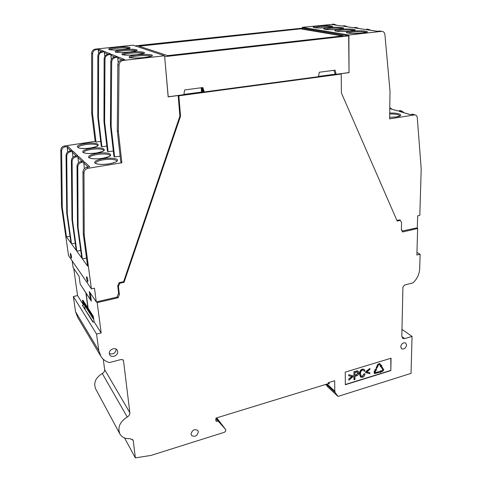 <?xml version="1.0" encoding="UTF-8"?>
<svg xmlns="http://www.w3.org/2000/svg" width="482" height="482" viewBox="0 0 482 482"><rect width="100%" height="100%" fill="white"/><g stroke="black" fill="none" stroke-linecap="round" stroke-linejoin="round"><path stroke-width="0.72" d="M362.578 33.011C351.155 34.343 339.641 32.445 351.318 31.24C362.271 29.95 374.261 31.74 362.578 33.011M350.438 31.101C339.208 32.39 328.248 30.589 339.708 29.42C350.486 28.173 361.91 29.878 350.438 31.101M338.87 29.288C327.832 30.535 317.385 28.812 328.64 27.685C339.244 26.474 350.143 28.107 338.87 29.288M327.838 27.558C316.987 28.763 307.016 27.119 318.072 26.022C328.507 24.853 338.918 26.408 327.838 27.558M389.697 113.065C399.795 112.595 404.826 115.65 396.553 116.927L389.637 117.385M90.477 148.016C76.927 150.191 71.83 145.48 85.254 143.594C98.268 141.485 104.064 145.998 90.477 148.016M96.394 153.035C89.712 153.891 85.212 153.662 82.892 152.348C82.061 150.83 84.73 149.504 90.905 148.384C104.202 146.179 110.3 150.932 96.394 153.035M102.63 158.319C95.785 159.205 91.152 158.958 88.73 157.578C87.832 155.975 90.538 154.589 96.846 153.415C110.438 151.119 116.861 156.12 102.63 158.319M109.203 163.886C102.19 164.814 97.412 164.549 94.882 163.091C93.912 161.404 96.653 159.946 103.106 158.717C109.896 157.825 114.608 158.072 117.222 159.47C118.415 161.127 115.746 162.597 109.203 163.886M129.501 48.58L130.032 47.857C130.116 48.302 127.591 48.863 122.458 49.544C108.854 51.05 102.871 48.67 116.385 47.326C129.447 45.868 136.135 48.122 122.464 49.544C115.192 50.188 110.643 50.152 108.799 49.417L109.294 49.67M136.526 50.706L137.027 50.315C138.039 50.489 135.478 51.074 129.351 52.062C122.615 52.689 117.939 52.683 115.343 52.044C114.246 51.255 116.783 50.483 122.964 49.724C136.304 48.212 143.347 50.586 129.363 52.062C121.88 52.731 117.186 52.683 115.276 51.905L115.782 52.176M136.635 54.719C129.718 55.37 124.904 55.352 122.187 54.677C121.006 53.851 123.573 53.044 129.887 52.255C143.522 50.682 150.95 53.183 136.635 54.719M151.643 56.081L152.179 55.641C153.101 55.882 150.474 56.508 144.299 57.521C137.225 58.195 132.255 58.177 129.411 57.46C128.14 56.587 130.73 55.737 137.189 54.918C144.046 54.267 148.944 54.279 151.872 54.96C153.366 55.81 150.848 56.665 144.311 57.521C136.37 58.25 131.369 58.171 129.297 57.292L129.953 57.961M109.324 353.583C113.234 354.68 115.529 353.216 116.198 349.179L116.192 349.167M109.33 353.643L109.89 355.089C111.951 358.331 118.379 355.342 117.68 351.486L117.072 349.962C114.981 346.805 108.619 349.812 109.33 353.643M191.035 434.131L191.553 435.493C194.951 437.228 197.222 436.017 198.367 431.848L197.819 430.444C194.415 428.751 192.155 429.98 191.035 434.131M400.705 346.781L401.729 348.878C404.247 349.42 405.868 348.137 406.597 345.028L405.555 342.907C403.042 342.389 401.428 343.678 400.705 346.781M382.883 369.7L383.142 370.068L382.503 370.483L382.883 369.7L381.485 367.567L382.051 367.061L383.786 369.869L382.696 371.315L380.551 371.977L380.539 372.538L379.057 372.104L380.563 370.748L380.557 371.309L382.702 370.646M71.252 258.039C70.426 255.948 70.167 254.394 70.468 253.369L70.613 253.502C71.438 255.587 71.704 257.147 71.402 258.171L71.252 258.039M87.549 281.675C86.621 279.397 86.344 277.728 86.718 276.674L86.893 276.843C87.82 279.114 88.104 280.783 87.73 281.85L87.549 281.675M122.79 359.656L123.525 360.795L123.229 360.054L121.235 359.476L109.408 362.578C105.871 361.566 103.112 359.632 101.118 356.782L98.792 350.649L96.569 334.08L73.36 296.52L75.541 311.746L77.729 317.427L100.232 355.294M73.36 296.52L77.554 295.574L73.734 268.48M215.84 418.515L225.564 429.402C226.148 430.595 225.697 431.565 224.208 432.324L151.041 455.412L135.364 457.9L133.309 441.066L132.93 439.964L129.905 438.644C125.41 438.921 122.115 437.439 120.012 434.21C117.301 427.624 119.705 421.895 127.23 417.026L102.28 373.508C95.406 377.816 93.249 383.051 95.81 389.209L119.669 433.571M102.28 373.508C103.955 372.556 104.745 371.254 104.648 369.598L103.281 359.259M123.525 360.795L129.851 412.719C129.941 414.508 129.062 415.948 127.23 417.026M80.819 285.091L85.88 292.869L87.935 307.914L82.922 300.274M83.332 303.232L83.597 305.136L77.554 295.574M96.569 334.08L101.172 332.948L97.177 302.612L118.036 297.792L119.403 294.647L118.415 286.398L119.795 283.235L124.061 282.277L180.539 116.192L178.87 95.816L341.232 74.041L341.377 92.906L397.186 221.051L400.349 220.34L401.554 222.521L401.404 229.824L402.603 231.975L417.641 228.498L416.581 227.974M417.641 228.498L416.876 255.026L420.129 254.219L419.689 268.715C419.37 274.113 417.171 278.819 413.086 282.826L404.476 285.085L402.922 287.152L401.819 336.285L402.892 338.436L404.705 338.575L412.056 336.418L401.976 329.417M416.948 252.514L420.129 254.219M412.056 336.418L411.038 373.375L337.996 396.421L327.603 386.769L325.88 384.389M326.254 384.274L335.231 392.589L334.791 391.155L334.665 380.744L328.314 382.684L328.326 383.642L216.46 417.942L215.791 418.828L215.954 420.979L216.725 421.419L215.906 420.34M124.531 437.951L135.364 457.9M391.053 358.222L345.239 372.11L345.329 384.732L390.842 370.61L391.053 358.222M217.804 421.087L216.725 421.419M335.231 392.589L337.996 396.421M83.597 305.136L82.428 305.407L92.93 322.127L94.147 321.831L101.172 332.948M83.037 300.25L82.434 300.382L92.646 316.415L93.273 316.264L88.14 308.233L86.085 293.177L91.369 301.172L90.273 293.008M333.791 24.251L302.304 27.311L302.322 28.155M390.842 370.61L390.842 358.289M345.323 384.503L390.637 370.447M399.518 219.931L400.349 220.34M341.232 74.041L339.943 73.788M318.469 76.409L335.472 74.132M183.895 94.406L203.79 91.743M178.87 95.816L178.069 95.454M180.539 116.192L179.846 115.843M124.061 282.277L123.591 281.693M119.795 283.235L119.331 282.645M117.843 285.657L118.415 286.398M119.403 294.647L118.524 293.478M117.156 296.617L118.036 297.792M97.177 302.612L96.647 301.828M94.147 321.831L93.273 316.264M328.32 383.184L329.194 383.985L329.17 382.425M82.434 300.382L82.687 302.214L92.906 318.319L92.646 316.415M93.809 319.319L92.906 318.319M96.28 301.913L94.472 288.212L91.399 288.899L84.211 235.089L83.976 173.038C84.181 170.501 85.543 168.923 88.073 168.302L121.862 162.765L118.379 131.459L119.042 65.227C119.277 62.533 120.669 60.931 123.217 60.419L164.591 55.761L168.158 96.876L178.177 95.532L179.876 116.186L123.621 281.687L119.132 282.693L117.753 285.856L118.638 293.213L116.927 297.147L96.28 301.913L89.297 291.556L90.369 299.527L80.175 284.115L79.108 276.445L73.101 267.534L72.155 260.84M90.369 299.527L91.128 299.352M302.304 27.311L348.884 35.017L349.04 72.655L348.661 35.855L302.509 28.137L135.032 45.868M348.884 35.017L381.678 31.336C383.515 31.42 384.6 32.547 384.931 34.722L390.016 91.285L389.613 118.879L414.894 114.843C416.285 115.102 417.081 116.066 417.285 117.741L421.208 168.869L419.822 215.388L417.659 215.87L417.316 227.805L402.096 231.065M380.527 31.161L377.051 31.246L366.585 29.685L368.802 29.432L370.929 30.324M368.085 29.324L364.675 29.402L354.704 27.914L356.885 27.667L358.982 28.54M356.234 27.57L352.878 27.643L343.365 26.221L345.516 25.986L347.582 26.841M344.925 25.895L341.624 25.962L332.538 24.606L334.653 24.377L336.695 25.221M413.466 114.427L409.875 114.505L399.379 111.438L401.964 111.089L403.988 112.74M400.988 110.806L397.457 110.878L389.763 108.631M365.663 372.592L365.669 371.688L369.905 368.435L369.899 369.393L366.7 372.05L369.881 372.767L369.875 373.725L365.663 372.592M366.814 371.959L369.881 372.767M361.072 376.171L362.259 376.297L364.055 373.755L365.061 373.936L364.253 373.924L362.458 376.46L361.253 376.322L360.482 373.851C360.428 372.032 361.108 370.791 362.53 370.122L363.555 370.2L364.169 371.261L364.964 370.772L364.115 369.363L362.548 369.224C360.747 369.863 359.777 371.489 359.644 374.11L360.741 377.207L362.518 377.328C363.826 376.9 364.675 375.767 365.061 373.936M360.524 377.02L359.452 373.948C359.584 371.327 360.548 369.7 362.356 369.061L364.139 369.381M364.169 371.261L363.524 370.182M348.697 379.057L352.131 376.52L348.872 375.821L348.673 374.689L352.981 375.803L352.987 376.707L348.89 380.19L348.697 379.057L351.818 376.454M357.204 370.845L358.222 371.176L358.843 372.767C358.945 374.195 358.174 375.225 356.535 375.864L354.957 376.346L354.963 379.533L353.951 379.617L353.933 371.761L357.204 370.845L358.192 371.158M380.557 371.086L382.503 370.483M379.057 372.104L380.563 370.748M374.803 372.809L378.563 371.7L378.762 372.532L374.454 373.562L374.267 372.243L375.388 369.947L374.918 369.808L376.43 368.447L376.412 370.242L375.948 370.11L374.906 372.935L378.768 371.863M374.309 373.43L374.068 372.08L375.141 369.875M374.918 369.808L376.43 368.447M381.166 365.567L381.78 365.356L381.756 367.151L380.268 366.712L380.738 366.29L379.334 364.193L378.665 364.506L376.936 368.061L376.177 367.736L377.9 364.181L379.726 363.53M380.539 366.127L379.244 364.157M402.44 231.24L401.41 229.402M400.054 220.196L399.861 219.852L396.951 220.509M164.663 56.617L168.224 96.774L183.847 94.683L184.636 89.947L202.844 87.549L204.296 91.948L318.415 76.668L319.337 72.24L335.098 70.167L336.123 74.3L349.04 72.655M204.296 91.948L203.621 91.676L202.416 88.712L202.645 91.899M201.916 91.996L201.615 87.712M164.591 55.761L132.936 45.163L95.37 49.122C93.068 49.568 91.821 50.996 91.628 53.412L91.664 113.017L95.141 141.34L64.468 145.974C62.184 146.51 60.955 147.92 60.792 150.209L61.521 206.435L68.528 255.562L91.399 288.899M301.298 28.775L343.112 35.849L167.628 55.623L138.677 46.037L301.298 28.775L139.178 46.2M164.742 56.641L348.661 35.855M340.497 73.716L348.817 72.601M389.775 107.594L391.98 109.233M365.669 371.688L365.862 372.755M365.862 371.857L369.905 368.435M348.673 374.689L352.981 375.803M348.872 375.821L348.866 374.851M348.89 380.19L348.89 379.226M354.143 379.786L353.933 371.761M354.125 371.923L357.397 371.007M381.485 367.567L382.25 367.224M383.088 369.863L381.684 367.73M376.376 367.899L378.105 364.338L379.774 363.561L381.304 365.778L381.78 365.356M380.268 366.712L380.738 366.29M202 87.664L202.416 88.712M201.229 87.766L201.536 92.044M84.477 308.667L93.261 322.048M84.663 305.329L85.067 309.022M62.274 207.387L61.63 151.029C61.81 148.745 63.052 147.341 65.359 146.817L67.914 146.456L72.33 150.571L69.776 150.993C67.468 151.583 66.227 153.041 66.046 155.385L66.739 213.032L70.968 243.103L66.474 236.891L62.274 207.387L61.521 206.435M84.211 235.089L83.29 233.927L87.591 266.064L82.362 258.84L78.072 227.341L77.777 166.935C77.988 164.483 79.331 162.964 81.807 162.374L84.555 161.964L83.754 162.97L84.38 168.622M77.481 226.594L81.765 258.015L76.795 251.152L72.535 220.346L72.113 161.356C72.312 158.958 73.619 157.481 76.036 156.915L78.717 156.523L83.615 161.09L80.934 161.548C78.518 162.181 77.21 163.723 77.012 166.182L77.481 226.594L78.072 227.341M71.975 219.641L76.234 250.375L71.511 243.85L67.275 213.707L66.733 156.06C66.926 153.722 68.203 152.282 70.559 151.734L73.18 151.36L77.825 155.692L75.204 156.132C72.848 156.74 71.577 158.247 71.384 160.639L71.975 219.641L72.535 220.346M66.739 213.032L67.275 213.707M84.555 161.964L89.718 166.784L86.977 167.266C84.501 167.923 83.157 169.507 82.952 172.026L83.29 233.927M121.862 162.765L120.777 161.892L117.289 130.712L118.379 131.459M120.132 156.15L114.632 156.969L111.143 126.465L111.691 62.064C111.938 59.455 113.312 57.906 115.807 57.418L118.578 57.129L117.759 58.153L118.186 62.841M113.312 150.98L108.107 151.74L104.618 121.958L104.992 59.172C105.227 56.635 106.558 55.129 108.998 54.653L111.697 54.376L117.469 56.683L114.776 56.996C112.348 57.515 111.023 59.069 110.788 61.672L110.444 125.983L113.933 156.409L114.632 156.969M106.841 146.064L101.913 146.769L98.43 117.686L98.641 56.436C98.858 53.96 100.16 52.496 102.539 52.032L105.178 51.767L110.649 53.954L108.022 54.255C105.648 54.755 104.353 56.267 104.136 58.804L103.955 121.506L107.444 151.209L108.107 151.74M100.696 141.389L96.02 142.045L92.544 113.625L92.61 53.839C92.821 51.423 94.086 49.995 96.412 49.55L98.991 49.291L104.184 51.369L101.612 51.658C99.298 52.14 98.033 53.616 97.828 56.087L97.798 117.253L101.28 146.269L101.913 146.769M96.02 142.045L95.141 141.34M92.544 113.625L91.664 113.017M118.578 57.129L124.669 59.569L121.916 59.895C119.434 60.431 118.066 62.033 117.819 64.702L117.289 130.712M342.347 35.933L301.304 28.974M333.906 70.324L335.249 74.077L336.123 74.3M323.898 384.998L325.971 384.516M358.006 373.056L356.547 374.93L354.951 375.418L354.951 372.604L357.295 371.965L358.006 373.056L357.56 372.032M70.004 236.258L66.474 236.891M67.914 146.456L67.179 147.384L67.709 151.914M75.234 243.163L71.511 243.85M73.18 151.36L72.421 152.312L72.981 157.18M80.729 250.417L76.795 251.152M78.717 156.523L77.939 157.5L78.53 162.735M86.519 258.045L82.362 258.84M98.991 49.291L98.238 50.236L98.569 53.568M111.697 54.376L110.902 55.376L111.294 59.521M105.178 51.767L104.407 52.743L104.763 56.442M354.951 375.195L356.355 374.767L357.807 372.887M98.43 117.686L97.798 117.253M104.618 121.958L103.955 121.506M111.143 126.465L110.444 125.983M347.504 33.023L351.764 32.155C356.969 31.661 361.392 31.625 365.037 32.059L366.296 32.372M335.906 31.149L340.135 30.312C345.245 29.83 349.54 29.794 353.029 30.203L354.156 30.474M324.85 29.36L329.049 28.552C334.062 28.089 338.243 28.046 341.581 28.438L342.588 28.673M314.294 27.655L318.469 26.878C323.392 26.42 327.453 26.377 330.658 26.757L331.55 26.956M97.798 145.636L97.948 145.371C97.906 145.498 97.762 146.697 90.441 147.998C86.272 148.595 82.729 148.667 79.819 148.209L78.036 147.625C78.277 146.401 80.783 145.389 85.561 144.588C91.441 143.829 95.412 144.016 97.485 145.142L97.804 145.636M83.579 152.577C83.784 151.3 86.332 150.239 91.225 149.402C97.237 148.613 101.322 148.811 103.479 149.998L103.829 150.553M89.411 157.795C89.586 156.451 92.176 155.337 97.177 154.463C103.329 153.644 107.534 153.86 109.794 155.114L110.167 155.734L110.306 155.451C111.035 155.993 108.462 156.945 102.594 158.295C94.05 159.656 88.296 157.988 89.284 157.644L89.417 157.819M116.837 161.084L116.987 160.904C117.554 161.548 114.945 162.536 109.167 163.862C101.78 164.742 97.201 164.501 95.442 163.145L95.563 163.302C95.701 161.88 98.334 160.711 103.449 159.795C109.751 158.946 114.083 159.174 116.439 160.494L116.849 161.181M109.661 49.73C110.655 49.176 113.005 48.694 116.716 48.284C122.651 47.73 126.766 47.73 129.08 48.278L129.212 48.333M116.12 52.231C117.096 51.646 119.488 51.14 123.308 50.712C129.375 50.134 133.616 50.14 136.026 50.718L136.225 50.803M122.928 54.864C123.88 54.249 126.32 53.719 130.242 53.267C136.454 52.671 140.822 52.677 143.347 53.291L143.606 53.406M130.11 57.635C131.044 56.99 133.526 56.43 137.557 55.96C143.919 55.346 148.426 55.358 151.071 56.002L151.396 56.153M389.685 114.005C393.264 113.891 396.15 114.138 398.343 114.74L400.012 115.837L396.475 116.915L389.637 117.367M129.851 412.719L104.648 369.598M98.792 350.649L75.541 311.746M404.705 338.575L401.825 336.538M218.448 421.226L216.099 418.153L218.442 421.22M216.731 417.864L225.564 429.402M132.315 439.283L133.309 441.066M334.791 391.155L327.073 384.021M334.472 24.389L332.616 24.118M381.479 31.348L379.238 31.017M368.616 29.444L366.82 29.179M356.704 27.679L354.987 27.426M345.335 25.998L343.696 25.757M414.146 114.861L411.899 114.204M401.253 111.113L399.445 110.589M61.63 151.029L60.792 150.209M65.359 146.817L64.468 145.974M80.934 161.548L81.807 162.374M86.977 167.266L88.073 168.302M69.776 150.993L70.559 151.734M75.204 156.132L76.036 156.915M92.61 53.839L91.628 53.412M96.412 49.55L95.37 49.122M121.916 59.895L123.217 60.419M101.612 51.658L102.539 52.032M108.022 54.255L108.998 54.653M114.776 56.996L115.807 57.418M117.819 64.702L119.042 65.227M82.952 172.026L83.976 173.038M77.012 166.182L77.777 166.935M77.939 157.5L82.042 161.362M71.384 160.639L72.113 161.356M72.421 152.312L76.289 155.951M66.046 155.385L66.733 156.06M67.179 147.384L70.83 150.818M83.754 162.97L88.11 167.067M117.759 58.153L122.018 59.882M111.691 62.064L110.788 61.672M110.902 55.376L114.879 56.984M104.992 59.172L104.136 58.804M104.407 52.743L108.119 54.243M98.641 56.436L97.828 56.087M98.238 50.236L101.708 51.646M366.675 32.27L362.566 33.005C354.553 33.674 349.257 33.571 346.678 32.698L347.106 32.939M354.559 30.372L350.426 31.101C342.648 31.746 337.533 31.655 335.062 30.836L335.478 31.065M343.009 28.565L338.858 29.288C331.309 29.908 326.356 29.83 323.994 29.059L324.398 29.275M331.996 26.835L327.826 27.552C320.488 28.155 315.692 28.089 313.427 27.36L313.824 27.57M103.823 150.553L103.967 150.282C104.721 150.782 102.184 151.691 96.364 153.017C89.405 153.818 85.097 153.625 83.44 152.426L83.585 152.613M143.877 53.321L144.401 52.906C145.365 53.11 142.774 53.719 136.623 54.713C128.929 55.418 124.085 55.352 122.097 54.526L122.621 54.809M109.89 355.089L109.673 354.74M401.729 348.878L401.416 348.643M402.892 338.436L402.56 338.201M334.653 24.377L332.797 24.1M341.66 25.962L332.574 24.606M345.516 25.986L343.883 25.745M352.914 27.637L343.401 26.221M356.885 27.667L355.18 27.414M364.711 29.396L354.74 27.908M368.802 29.432L367.019 29.167M377.087 31.24L366.621 29.685M381.678 31.336L379.436 31.005M397.566 110.866L389.763 108.583M401.964 111.089L400.199 110.577M409.983 114.493L399.524 111.438M414.894 114.843L412.664 114.192"/></g></svg>
